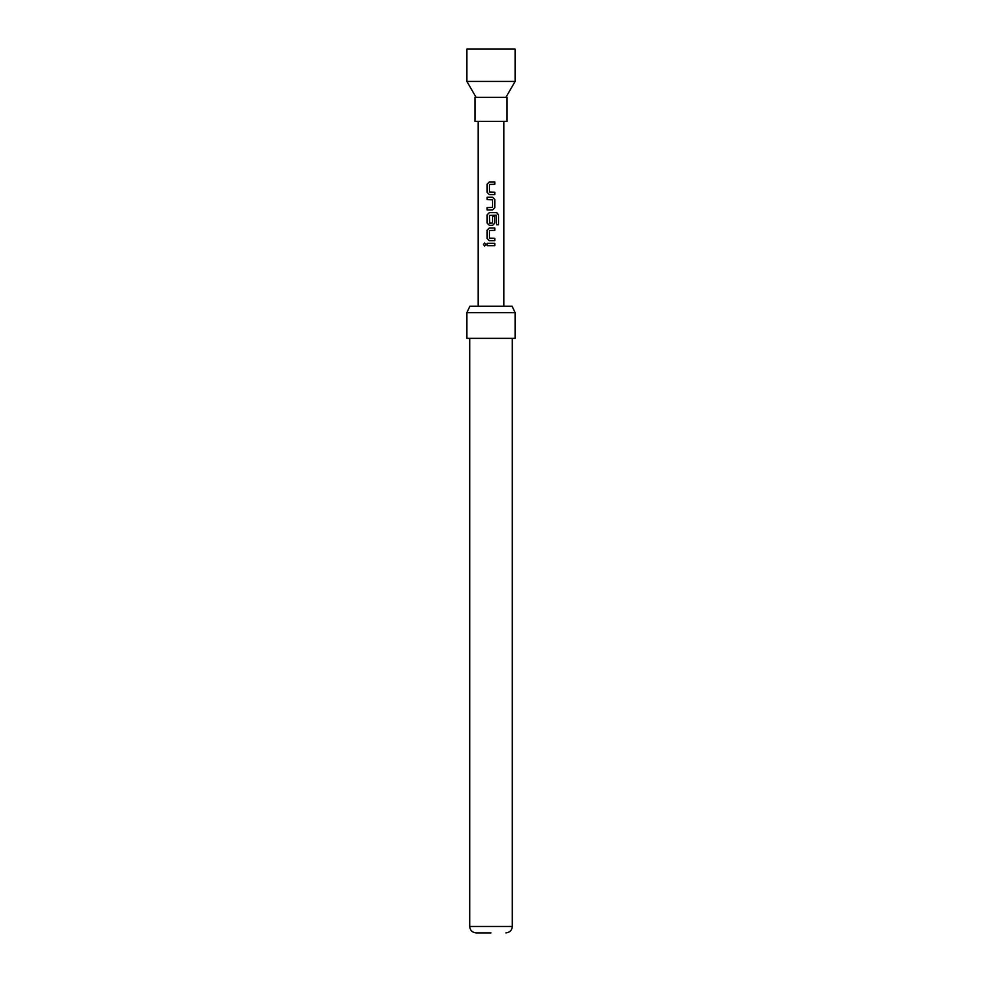 <?xml version="1.0" encoding="UTF-8"?>
<svg xmlns="http://www.w3.org/2000/svg" width="982" height="982" viewBox="0 0 982 982"><rect width="100%" height="100%" fill="white"/><g stroke="black" fill="none" stroke-linecap="round" stroke-linejoin="round"><path stroke-width="1.47" d="M483.377 244.518L484.629 243.057L485.943 244.518L484.629 245.979L483.377 244.518M484.666 245.979L483.475 244.518L484.666 243.057M494.768 181.915L494.768 184.285M494.768 192.239L494.768 194.596M494.768 207.742L492.633 209.952L487.121 209.952L487.121 207.583L492.498 207.435L492.498 199.788L487.121 199.641L487.121 197.272L492.645 197.272L494.768 199.481L494.818 207.742L492.645 209.952M487.17 199.641L487.17 197.272M496.622 212.628L498.488 214.837L498.488 224.755M494.768 216.322L494.768 223.098L492.633 225.308L489.318 225.308L487.121 223.098L487.121 214.837L489.318 212.628L496.696 212.628L498.574 214.837L498.574 224.755L496.548 224.755L496.401 215.242L489.49 215.402L489.65 223.196L492.498 223.037L492.498 216.322L494.818 216.322L494.818 223.098L492.645 225.308M494.768 227.984L494.768 230.34M494.768 238.295L494.768 240.664M494.768 243.34L494.768 245.696M491 97.304L474.932 97.304L474.932 121.412L507.068 121.412L507.068 97.304L491 97.304M491 932.9L476.135 932.9C472.195 932.483 470.059 930.335 469.703 926.468L512.297 926.468C511.941 930.335 509.805 932.483 505.865 932.9M515.108 312.632L512.101 306.2L469.899 306.2L466.892 312.632L466.892 338.348L515.108 338.348L515.108 312.632L466.892 312.632M515.108 81.445L515.108 49.1L466.892 49.1L466.892 81.445L515.108 81.445L505.939 97.304M491 245.696L487.121 245.696L487.121 243.34L494.818 243.34L494.818 245.696L491 245.696M491 240.664L489.318 240.664L487.121 238.454L487.121 230.181L489.318 227.984L494.818 227.984L494.818 230.34L489.49 230.5L489.49 238.135L494.818 238.295L494.818 240.664L491 240.664M491 194.596L489.318 194.596L487.121 192.386L487.121 184.125L489.318 181.915L494.818 181.915L494.818 184.285L489.49 184.444L489.49 192.079L494.818 192.239L494.818 194.596L491 194.596M492.645 197.272L494.818 199.481L494.818 207.742M487.17 245.696L487.17 243.34M489.343 240.664L487.121 238.454M487.17 238.454L487.121 230.181M487.17 230.181L489.343 227.984M489.343 225.308L487.17 223.098L487.121 214.837M487.17 214.837L489.343 212.628M487.17 209.952L487.17 207.583M489.343 194.596L487.121 192.386M487.17 192.386L487.121 184.125M487.17 184.125L489.343 181.915M512.297 338.348L512.297 926.468M476.061 97.304L466.892 81.445M478.148 121.412L478.148 306.2M503.852 121.412L503.852 306.2M469.703 338.348L469.703 926.468"/></g></svg>
